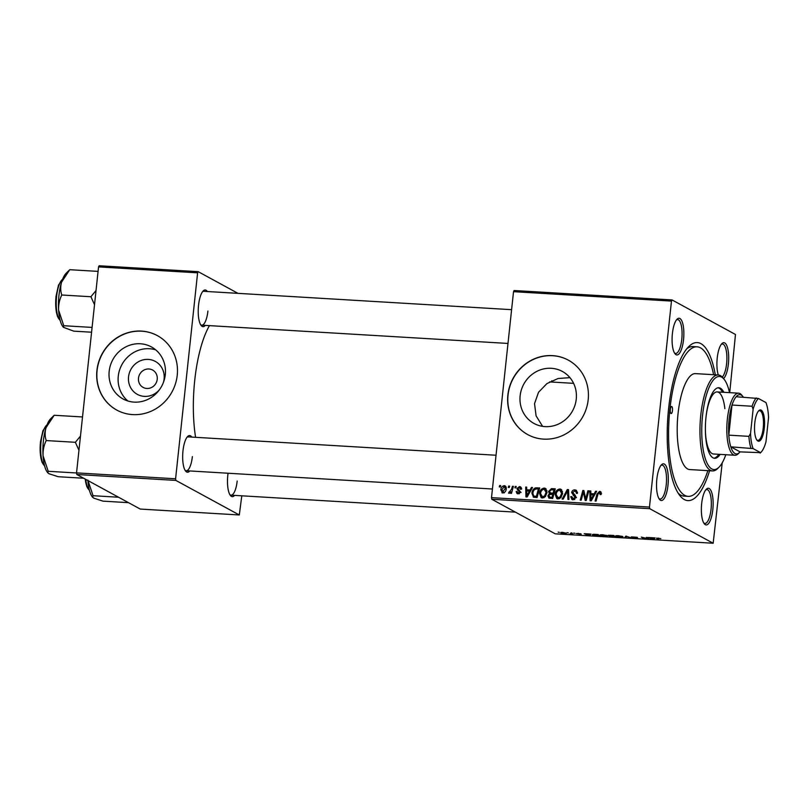 <?xml version="1.0" encoding="UTF-8"?>
<svg xmlns="http://www.w3.org/2000/svg" width="809" height="809" viewBox="0 0 809 809"><rect width="100%" height="100%" fill="white"/><g stroke="black" fill="none" stroke-linecap="round" stroke-linejoin="round"><path stroke-width="1.21" d="M159.454 389.736A18.769 17.616 118.6 0 1 138.895 395.116A18.769 17.616 118.6 0 1 128.55 376.832A18.769 17.616 118.6 0 1 148.31 359.408A18.769 17.616 118.6 0 1 164.106 378.956A18.769 17.616 118.6 0 1 163.398 382.505M138.491 378.167A9.89 9.283 -61.4 0 0 143.122 387.41A9.89 9.283 -61.4 0 0 157.229 379.29A9.89 9.283 -61.4 0 0 152.588 370.037A9.89 9.283 -61.4 0 0 138.491 378.167M109.185 371.27A29.62 27.799 -61.4 0 0 123.069 398.958A29.62 27.799 -61.4 0 0 165.299 374.618A29.62 27.799 -61.4 0 0 151.425 346.93A29.62 27.799 -61.4 0 0 109.185 371.27M155.712 349.862A29.62 27.799 -61.4 0 0 118.276 376.225A29.62 27.799 -61.4 0 0 127.862 400.981M96.918 370.451A42.402 39.793 -61.4 0 0 116.789 410.082A42.402 39.793 -61.4 0 0 177.232 375.245A42.402 39.793 -61.4 0 0 157.361 335.614A42.402 39.793 -61.4 0 0 96.918 370.451M157.452 335.664A42.402 39.793 -61.4 0 0 97.09 370.552A42.402 39.793 -61.4 0 0 116.87 410.133M542.627 426.373L536.084 415.856L534.537 403.63L538.531 392.264L546.935 383.587L558.048 378.511L569.93 377.641M576.251 399.14A29.62 27.799 118.6 0 1 534.021 423.471A29.62 27.799 118.6 0 1 520.136 395.793A29.62 27.799 118.6 0 1 562.376 371.452A29.62 27.799 118.6 0 1 576.251 399.14M507.87 394.974A42.402 39.793 -61.4 0 0 527.741 434.605A42.402 39.793 -61.4 0 0 588.183 399.767A42.402 39.793 -61.4 0 0 568.312 360.136A42.402 39.793 -61.4 0 0 507.87 394.974M568.403 360.187A42.402 39.793 -61.4 0 0 508.042 395.065A42.402 39.793 -61.4 0 0 527.822 434.645M718.281 374.982A18.374 5.805 -86.6 0 1 717.229 357.983A18.374 5.805 -86.6 0 1 721.901 343.613A18.374 5.805 -86.6 0 1 728.373 364.06A18.374 5.805 -86.6 0 1 723.549 378.572M722.255 377.045A16.959 5.36 93.4 0 0 726.603 363.747A16.959 5.36 93.4 0 0 722.467 344.007A16.959 5.36 93.4 0 0 721.264 344.361M712.82 509.619A18.374 5.805 -86.6 0 1 704.285 523.767A18.374 5.805 -86.6 0 1 701.676 503.552A18.374 5.805 -86.6 0 1 706.348 489.182A18.374 5.805 -86.6 0 1 712.82 509.619M703.739 522.948A16.959 5.36 93.4 0 0 704.892 523.433A16.959 5.36 93.4 0 0 711.05 509.306A16.959 5.36 93.4 0 0 706.914 489.576A16.959 5.36 93.4 0 0 705.701 489.93M667.991 485.198A18.374 5.805 -86.6 0 1 659.456 499.345A18.374 5.805 -86.6 0 1 656.847 479.13A18.374 5.805 -86.6 0 1 661.519 464.75A18.374 5.805 -86.6 0 1 667.991 485.198M658.91 498.516A16.959 5.36 93.4 0 0 660.073 499.011A16.959 5.36 93.4 0 0 666.222 484.884A16.959 5.36 93.4 0 0 662.086 465.155A16.959 5.36 93.4 0 0 660.882 465.499M683.544 339.628A18.374 5.805 -86.6 0 1 675.009 353.776A18.374 5.805 -86.6 0 1 672.4 333.561A18.374 5.805 -86.6 0 1 677.072 319.181A18.374 5.805 -86.6 0 1 683.544 339.628M674.463 352.957A16.959 5.36 93.4 0 0 675.626 353.442A16.959 5.36 93.4 0 0 681.775 339.315A16.959 5.36 93.4 0 0 677.649 319.585A16.959 5.36 93.4 0 0 676.435 319.939M205.324 325.39A18.374 5.805 -86.6 0 1 201.148 325.501A18.374 5.805 -86.6 0 1 198.539 305.286A18.374 5.805 -86.6 0 1 203.211 290.916A18.374 5.805 -86.6 0 1 207.347 291.523M200.602 324.682A16.959 5.36 93.4 0 0 201.765 325.178A16.959 5.36 93.4 0 0 207.913 311.04M189.771 470.949A18.374 5.805 -86.6 0 1 185.595 471.071A18.374 5.805 -86.6 0 1 182.986 450.856A18.374 5.805 -86.6 0 1 187.658 436.476A18.374 5.805 -86.6 0 1 191.794 437.093M185.039 470.251A16.959 5.36 93.4 0 0 186.201 470.737A16.959 5.36 93.4 0 0 192.36 456.61M234.6 495.381A18.374 5.805 -86.6 0 1 230.413 495.492A18.374 5.805 -86.6 0 1 227.804 475.277A18.374 5.805 -86.6 0 1 228.067 473.235M229.867 494.673A16.959 5.36 93.4 0 0 231.03 495.169A16.959 5.36 93.4 0 0 237.179 481.042M709.584 470.747A79.151 25.008 -86.6 0 1 679.853 495.593A79.151 25.008 -86.6 0 1 668.608 408.515A79.151 25.008 -86.6 0 1 688.742 346.596A79.151 25.008 -86.6 0 1 715.308 374.8M678.205 493.247A74.913 23.663 93.4 0 0 684.131 496.129L688.146 496.362A74.913 23.663 93.4 0 0 707.875 470.646M209.45 325.633A79.151 25.008 93.4 0 0 194.747 380.24A79.151 25.008 93.4 0 0 195.576 437.315M573.743 533.06L574.946 533.333L573.743 533.06M567.18 532.666L568.373 532.939L567.18 532.666M600.46 534.84L600.399 535.477C599.429 534.951 600.207 534.719 602.735 534.769L607.256 535.669L607.296 536.316L600.035 535.103M607.256 535.669L607.296 536.316L607.357 535.73M589.973 534.021L591.035 534.092L589.68 535.457L588.487 535.386L584.209 533.677L589.973 534.021M608.297 535.275L613.778 535.447L615.194 536.984L611.452 536.741L608.115 535.406M609.511 536.013L610.057 535.841M625.792 536.165L631.465 537.955L626.682 536.418L625.741 537.611L624.7 537.55L625.792 536.165M656.645 538.127L660.832 538.683L658.354 538.258L657.646 538.491L658.647 539.573L657.656 539.522L656.544 538.228M658.374 538.086L657.646 538.491M646.381 537.388L648.767 538.986L642.518 537.378L643.752 538.693L641.355 537.085L647.625 538.693L646.381 537.388M513.523 291.675L514.099 290.512L672.057 299.937L671.47 301.09L513.523 291.675L491.508 497.636L649.465 507.061L649.738 508.689L491.791 499.264L555.217 533.819L713.164 543.244L722.215 462.859M649.738 508.689L713.164 543.244M654.107 537.854L655.169 537.914L653.814 539.29L652.62 539.219L648.333 537.51L654.107 537.854M637.563 537.955L635.743 538.228L632.072 537.56L636.612 537.904L631.293 536.903L637.27 537.318L632.244 536.943L637.714 538.106M616.043 535.77L615.973 536.397C615.002 535.882 615.78 535.649 618.319 535.7L622.829 536.6L622.869 537.237L615.609 536.033M622.829 536.6L622.869 537.237L622.94 536.66M581.064 534.264L576.291 533.495L581.014 533.829L577.232 533.536L581.175 534.385M578.192 533.303L577.171 533.738M579.416 534.334L580.164 534.021M592.866 534.395L592.795 535.052C591.976 534.628 592.38 534.385 593.998 534.294L598.205 534.516L599.621 536.054L592.421 534.678M565.936 532.989C566.785 533.414 566.229 533.606 564.247 533.566L561.062 532.939C560.273 532.534 560.829 532.352 562.751 532.383L566.27 533.323M570.932 532.888L572.944 534.071L569.92 533.869L571.306 533.333L570.932 532.888M570.537 533.768L571.356 532.909M558.17 532.13L559.373 532.403L558.17 532.13M672.057 299.937L735.472 334.491L729.718 392.658M515.242 486.452L516.213 486.502L515.859 487.888L514.858 487.827L515.242 486.452L516.102 486.917M508.669 486.057L509.64 486.118L509.286 487.493L508.295 487.433L508.669 486.057L509.539 486.533M544.285 488.049L545.418 488.363L547.046 492.459L545.306 496.696L542.364 498L541.201 497.677L539.593 493.47C539.906 490.375 541.474 488.565 544.285 488.049L546.206 489.01M531.473 487.412L532.524 487.483L527.134 496.959L525.941 496.888L525.698 487.069L526.679 487.129L526.71 489.809L530.037 490.001L531.473 487.412L532.302 487.867M548.967 498.101L547.915 495.816L549.463 493.52L548.502 491.478L551.516 488.616L555.277 488.838L552.648 498.486L548.826 498.031M567.281 489.556L568.525 489.627L568.919 499.456L567.938 499.396L567.594 490.972L563.195 499.113L562.144 499.052L567.281 489.556L568.545 490.244M601.087 492.155L599.611 491.356L601.299 493.621L601.117 494.501L600.126 494.572L599.429 492.489L597.952 494.248L596.091 501.074L595.111 501.014L597.032 493.945L599.611 491.356L600.48 491.579M601.562 493.53L599.429 492.489M587.88 490.78L588.861 490.841L586.222 500.488L585.19 500.427L583.39 491.993L581.206 500.184L580.215 500.124L582.844 490.476L583.876 490.537L585.686 498.961L587.88 490.78L588.75 491.255M671.47 301.09L649.465 507.061M595.596 491.245L596.658 491.306L591.258 500.791L590.074 500.72L589.832 490.901L590.813 490.952L590.833 493.632L594.17 493.834L595.596 491.245L596.435 491.7M577.484 492.57L574.714 491.012L572.641 492.529L575.159 495.209L576.038 497.404L573.136 499.831L571.923 499.507L570.729 496.635L571.71 496.595L573.288 498.698L575.057 497.404L571.65 492.57C572.024 490.75 573.106 489.86 574.896 489.88L576.311 490.244L577.444 493.348L576.463 493.409L575.705 491.275L577.464 492.236M574.623 499.578L572.479 498.475L574.764 499.497M559.858 488.98L561.001 489.293L562.629 493.389L560.88 497.626L557.947 498.931L556.774 498.607L555.166 494.4C555.48 491.296 557.047 489.496 559.858 488.98L561.78 489.941M521.562 489.111L520.561 489.314L519.358 487.453L517.962 488.464L520.399 491.983L518.144 493.874L517.082 493.601L516.152 491.599L517.143 491.528L518.286 492.994L519.408 492.084L516.981 488.484L519.499 486.573L520.591 486.856L521.562 489.111M521.663 488.545L519.358 487.453M519.429 493.773L517.709 492.843L519.398 493.601M533.556 497.222L531.907 493.237C532.11 490.739 533.273 488.96 535.396 487.888L539.694 487.908L537.075 497.555L533.242 497.07M505.878 486.533L504.29 485.663L506.313 488.626C506.141 491.103 504.947 492.55 502.743 492.964L500.791 489.86C500.983 487.483 502.156 486.088 504.29 485.663L505.19 485.916M502.743 492.964L501.873 492.721M512.421 486.28L513.402 486.34L511.5 493.359L510.509 493.298L510.914 491.842L509.164 493.338L508.527 493.045L511.622 489.081L512.421 486.28L513.29 486.755M509.033 491.963L510.327 492.661M499.659 485.521L500.64 485.572L500.286 486.957L499.284 486.897L499.659 485.521L500.528 485.987M551.748 380.796A57.945 18.304 -86.6 0 1 551.93 382.05M98.556 266.909L99.133 265.757L198.185 271.662L197.608 272.825L98.556 266.909L76.542 472.881L175.593 478.786L175.877 480.415L76.825 474.509L140.25 509.063L239.302 514.969L241.8 495.806M175.877 480.415L239.302 514.969M198.185 271.662L237.988 293.354M197.608 272.825L175.593 478.786M76.825 474.509L76.542 472.881M511.591 309.675L203.777 291.311A16.959 5.36 93.4 0 0 202.574 291.665M496.038 455.245L188.224 436.88A16.959 5.36 93.4 0 0 187.01 437.234M491.791 499.264L491.508 497.636M713.599 374.698A74.913 23.663 93.4 0 0 697.075 346.818L693.05 346.576A74.913 23.663 93.4 0 0 686.821 348.73M584.341 492.509L583.39 491.993M584.007 491.114L582.844 490.476M586.515 499.406L585.686 498.961M591.612 494.825L591.601 494.046M590.813 491.437L589.832 490.901M594.726 494.693L590.833 493.632M594.969 494.269L594.17 493.834M591.905 497.747L593.513 494.936L590.853 494.774L590.914 499.689L591.905 497.747L592.734 498.202M594.332 495.381L593.513 494.936M591.652 500.093L590.914 499.689M601.198 494.208L600.308 493.723M597.902 494.42L597.032 493.945M599.975 492.671L601.148 492.287M575.098 491.063L576.615 490.81L574.896 489.88M577.019 493.379L576.504 493.096M572.924 499.81L572.408 498.435M571.71 497.393L570.699 496.847M571.68 497.151L570.729 496.635M575.947 497.889L575.057 497.404M576.048 497.201L574.784 496.514M576.493 497.454L574.926 496.332L573.369 493.5M572.681 493.126L571.65 492.57M568.596 491.518L567.594 490.972M557.714 498.9L556.956 497.323M556.107 494.906L555.166 494.4M560.091 490.193L561.577 489.92M559.595 498.607L557.31 497.565L559.454 498.668M562.528 491.528L559.666 490.112C557.512 490.648 556.329 492.125 556.127 494.562L558.099 497.788L560.192 496.827L561.658 493.278L559.666 490.112M561.133 497.333L560.192 496.827M562.579 493.783L561.658 493.278M551.991 489.789L553.235 489.546L551.516 488.616M553.235 489.546L555.055 489.657M549.877 498.314L549.604 497.151M548.917 496.362L547.915 495.816M550.686 494.188L549.463 493.52M551.172 494.451L550.211 492.418M549.463 492.003L548.502 491.478M553.963 493.642L553.093 493.166L553.983 489.9L551.192 489.789L549.473 491.569L549.958 492.792L553.862 494.036M552.011 498.132L549.362 497.019L552.729 498.172M551.971 497.292L552.79 494.289L549.574 494.501L548.896 495.836L550.302 497.201L552.84 497.768M553.659 494.764L552.79 494.289M554.853 490.375L553.983 489.9M552.749 493.975L551.03 493.035L553.093 493.166M549.958 492.792L551.03 493.035M518.124 493.874L517.861 492.924M517.194 492.155L516.152 491.599M520.278 492.55L519.408 492.084M520.389 492.054L519.378 491.498M521.087 492.438L517.335 489.809M519.044 490.739L518.69 489.425M518.104 489.101L516.981 488.484M520.045 487.665L521.208 487.503L519.499 486.573M527.488 491.002L527.468 490.224M526.679 487.605L525.698 487.069M530.593 490.871L526.71 489.809M530.835 490.446L530.037 490.001M527.771 493.925L529.379 491.114L526.72 490.952L526.78 495.866L527.771 493.925L528.601 494.37M530.198 491.559L529.379 491.114M527.519 496.271L526.78 495.866M536.893 488.889L538.642 488.676L536.923 487.736M538.642 488.676L539.472 488.727M534.223 497.363L533.657 495.988M532.838 493.743L531.907 493.237M537.105 488.818L535.396 487.888M535.416 496.948L537.156 497.242M535.447 496.959L533.768 496.048L536.397 496.372L538.4 488.98L537.156 488.899C534.547 489 533.121 490.476 532.868 493.348L533.728 496.028L535.447 496.959M537.267 496.847L536.397 496.372M539.279 489.455L538.4 488.98M542.141 497.97L541.373 496.392M540.533 493.975L539.593 493.47M544.518 489.263L545.994 488.99M544.012 497.677L541.727 496.635L543.87 497.737M546.955 490.598L544.093 489.192C541.939 489.718 540.756 491.194 540.554 493.632L542.515 496.857L544.619 495.897L546.085 492.347L544.093 489.192M545.549 496.402L544.619 495.897M546.995 492.853L546.085 492.347M502.864 492.964L502.52 491.993M501.732 490.375L500.791 489.86M504.897 486.816L505.928 486.603M504.169 492.893L502.45 491.963L505.322 488.676L504.189 486.553L501.762 489.92L504.037 492.711M506.232 489.172L505.322 488.676M506.373 487.615L504.189 486.553M511.784 492.317L510.914 491.842M647.847 537.975L647.746 538.925M642.862 537.702L642.771 538.632M647.716 537.823L647.625 538.693M653.945 538.036L653.814 539.29M653.187 538.794L650.932 538.228L653.187 538.794M657.757 538.602L657.656 539.522M625.903 536.165L625.741 537.611M621.878 537.075L618.592 535.882C616.711 535.871 616.175 536.064 616.984 536.478L621.878 537.075L621.868 536.236M616.721 535.679L616.984 536.478M614.051 536.741L610.441 536.337L614.051 536.741L614.142 535.841M613.697 535.437L613.606 536.266M613.444 536.084L609.248 535.629L613.444 536.084L613.515 535.427M610.208 535.234L609.248 535.629M589.812 534.213L589.68 535.457M589.053 534.971L586.808 534.405L589.053 534.971M598.468 535.821L597.386 534.638L596.132 534.557C593.634 534.446 592.845 534.638 593.796 535.123L598.468 535.821L598.569 534.911M593.503 534.314L593.796 535.123M606.305 536.145L603.018 534.951C601.138 534.941 600.591 535.133 601.4 535.548L606.305 536.145L606.295 535.315M601.148 534.749L601.4 535.548M564.015 533.424L564.995 532.949L562.033 532.989L564.015 533.424M561.84 532.362L562.033 532.989M572.054 533.101L571.963 534.011M571.842 532.939L571.761 533.778M670.327 409.445A3.529 1.112 93.4 0 0 671.187 413.561A3.529 1.112 93.4 0 0 672.471 410.618A3.529 1.112 93.4 0 0 671.612 406.502A3.529 1.112 93.4 0 0 670.327 409.445M723.853 392.304A35.333 11.164 93.4 0 0 718.807 387.754A35.333 11.164 93.4 0 0 705.994 417.191A35.333 11.164 93.4 0 0 714.6 458.298A35.333 11.164 93.4 0 0 720.141 454.385M713.932 458.197A35.333 11.164 93.4 0 0 718.807 454.304M729.516 392.648A46.639 14.734 93.4 0 0 724.217 379.421A46.639 14.734 93.4 0 0 702.566 415.32A46.639 14.734 93.4 0 0 718.979 467.218A46.639 14.734 93.4 0 0 725.815 454.719M718.979 467.218L717.714 468.482A48.055 15.179 -86.6 0 1 712.507 470.919A48.055 15.179 -86.6 0 1 700.796 415.007A48.055 15.179 -86.6 0 1 718.23 374.982A48.055 15.179 -86.6 0 1 723.115 378.015L724.217 379.421M718.23 374.982L695.467 373.616A48.055 15.179 93.4 0 0 678.043 413.652A48.055 15.179 93.4 0 0 689.743 469.564L712.507 470.919M697.075 346.818A74.913 23.663 93.4 0 0 669.892 409.212A74.913 23.663 93.4 0 0 688.146 496.362M743.35 397.158A29.68 9.374 93.4 0 0 742.905 396.552A29.68 9.374 93.4 0 0 741.246 395.085A29.68 9.374 93.4 0 0 736.16 396.734A29.68 9.374 93.4 0 0 732.014 405.046L728.798 435.151A29.68 9.374 93.4 0 0 730.81 446.831A29.68 9.374 93.4 0 0 734.997 453.536A29.68 9.374 93.4 0 0 739.568 452.433L738.304 453.687A31.096 9.819 -86.6 0 1 734.936 455.265L713.518 453.991A31.096 9.819 -86.6 0 1 705.478 423.865M705.66 420.862A31.096 9.819 -86.6 0 1 705.933 417.808A31.096 9.819 -86.6 0 1 717.219 391.91A31.096 9.819 -86.6 0 1 724.864 408.646M722.508 392.223A35.333 11.164 93.4 0 0 718.139 387.784M61.595 282.098A28.446 8.99 93.4 0 0 58.946 295.477A28.446 8.99 93.4 0 0 58.602 310.11C58.42 304.72 59.472 299.684 61.777 295.002C60.412 290.906 60.351 286.608 61.595 282.098L69.756 269.7L66.186 273.22A28.446 8.99 -86.6 0 0 61.595 282.098M98.071 271.389L69.756 269.7M96.028 290.532L90.921 296.741L61.777 295.002M90.921 296.741L94.522 304.68M63.769 325.724L58.602 310.11A28.446 8.99 93.4 0 0 62.991 326.775L63.405 327.301L63.769 325.724L92.084 327.412M91.579 332.216L73.73 331.144L63.405 327.301M80.475 436.102L75.368 442.301L78.958 450.249M83.671 478.24L58.167 476.713L49.025 473.75L47.852 472.871L48.206 471.293L43.049 455.679C42.857 450.289 43.919 445.253 46.224 440.561C44.859 436.476 44.798 432.178 46.042 427.668L54.193 415.27L50.623 418.789A28.446 8.99 93.4 0 0 46.042 427.668A28.446 8.99 93.4 0 0 43.049 455.679A28.446 8.99 93.4 0 0 47.428 472.345L47.852 472.871M82.518 416.959L54.193 415.27M75.368 442.301L46.224 440.561M76.562 472.982L48.206 471.293M128.5 502.662L102.996 501.145L93.844 498.182L92.671 497.292L93.035 495.715L87.878 480.101M118.539 497.232L93.035 495.715M87.908 480.546A28.446 8.99 93.4 0 0 92.256 496.766L92.671 497.292M757.891 441.026A15.684 4.955 -86.6 0 1 757.012 440.248A15.684 4.955 -86.6 0 1 754.595 425.291A15.684 4.955 -86.6 0 1 758.771 410.719A15.684 4.955 -86.6 0 1 761.188 410.133A15.684 4.955 -86.6 0 1 764.293 428.173A15.684 4.955 -86.6 0 1 757.891 441.026M756.678 439.783A14.845 4.692 93.4 0 0 757.173 440.147A14.845 4.692 93.4 0 0 757.851 440.349A14.845 4.692 93.4 0 0 763.342 426.909A14.845 4.692 93.4 0 0 760.298 410.921A14.845 4.692 93.4 0 0 759.621 410.719A14.845 4.692 93.4 0 0 758.387 411.144M739.568 452.433A29.68 9.374 93.4 0 0 740.083 451.877L760.602 452.666A28.264 8.929 93.4 0 0 760.925 452.373A28.264 8.929 93.4 0 0 765.961 441.916L768.55 417.656A28.264 8.929 93.4 0 0 765.951 402.569L758.478 398.503A28.264 8.929 93.4 0 0 753.118 409.253L750.53 433.513A28.264 8.929 93.4 0 0 753.128 448.601L760.602 452.666L760.157 453.08M734.936 455.265A31.096 9.819 -86.6 0 1 733.51 454.84A31.096 9.819 -86.6 0 1 727.139 421.358A31.096 9.819 -86.6 0 1 738.637 393.184A31.096 9.819 -86.6 0 1 740.053 393.609A31.096 9.819 -86.6 0 1 741.792 395.156L742.905 396.552M753.128 448.601L730.81 446.831L740.083 451.877M753.118 409.253L752.097 406.249L732.014 405.046A29.68 9.374 93.4 0 0 728.798 435.151L748.881 436.354L750.53 433.513M736.16 396.734L758.478 398.503M750.894 448.024A29.68 9.374 -86.6 0 1 748.881 436.354M752.097 406.249A29.68 9.374 -86.6 0 1 756.243 397.927M585.423 497.282L584.31 496.675M584.816 494.552L583.694 493.935M587.132 497.151L586.242 496.665M574.926 496.332L573.217 495.401M568.707 494.117L567.655 493.541M520.359 491.761L518.64 490.82M536.691 497.222L534.982 496.281M512.522 489.576L511.622 489.081M647.311 537.449L647.21 538.329M626.55 536.205L626.5 536.711M62.586 279.297A21.196 6.694 93.4 0 0 56.59 296.397A21.196 6.694 93.4 0 0 60.139 320.313M59.269 319.272A20.356 6.432 -86.6 0 1 56.043 296.498M47.033 424.867A21.196 6.694 93.4 0 0 41.037 441.967A21.196 6.694 93.4 0 0 44.586 465.883M43.716 464.841A20.356 6.432 -86.6 0 1 40.49 442.058M85.784 479.383A21.196 6.694 93.4 0 0 89.415 490.305M88.545 489.263A20.356 6.432 -86.6 0 1 85.258 479.1M509.266 492.145L510.975 493.075M622.202 536.873L622.252 536.357M606.629 535.942L606.679 535.427M571.427 533.576L571.498 532.919M62.667 279.095L58.491 285.112L56.003 296.448L56.327 311.95L57.51 316.521L60.2 320.526M507.991 343.441L201.765 325.178M186.201 470.737L492.428 489.01M44.647 466.095L41.957 462.091L40.774 457.52L40.45 442.017L42.938 430.681L47.114 424.664M515.414 512.137L231.03 495.169M89.465 490.517L86.785 486.512L85.198 479.07M738.637 393.184L717.219 391.91M573.601 383.345L549.604 381.909"/></g></svg>
